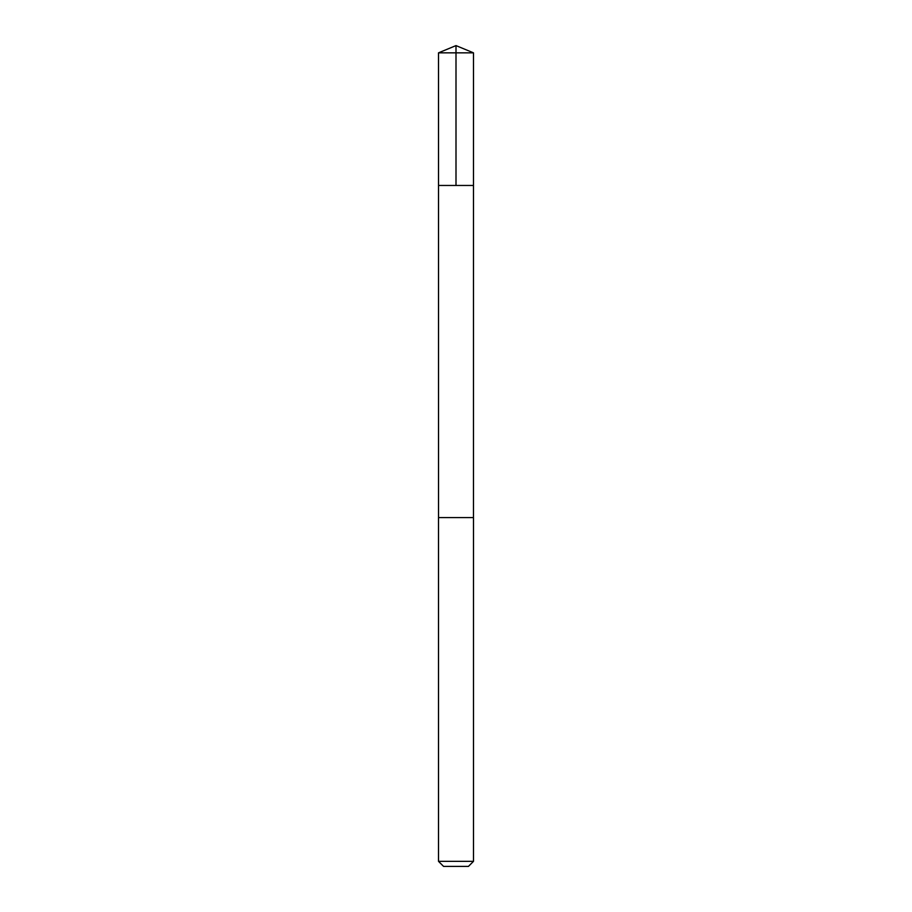 <?xml version="1.0" encoding="UTF-8"?>
<svg xmlns="http://www.w3.org/2000/svg" width="912" height="912" viewBox="0 0 912 912"><rect width="100%" height="100%" fill="white"/><g stroke="black" fill="none" stroke-linecap="round" stroke-linejoin="round"><path stroke-width="0.68" stroke-dasharray="4.56 3.42" d="M472.291 185.455L438.524 185.455L472.291 185.455M438.512 52.839L473.488 52.839M438.535 517.571L473.465 517.571M438.512 517.571L473.488 517.571M438.512 861.35L473.488 861.35M443.563 866.4L468.437 866.4"/><path stroke-width="1.37" d="M438.524 185.455L473.476 185.455L473.488 52.839L438.512 52.839L438.524 185.455L473.476 185.455L473.465 517.571L438.535 517.571L438.524 185.455M439.709 517.571L438.512 517.571L438.512 861.35L473.488 861.35L473.488 517.571L439.709 517.571M473.488 861.35L468.437 866.4L443.563 866.4L438.512 861.35M456 185.455L456 45.6L438.512 52.839M456 45.6L473.488 52.839"/></g></svg>
